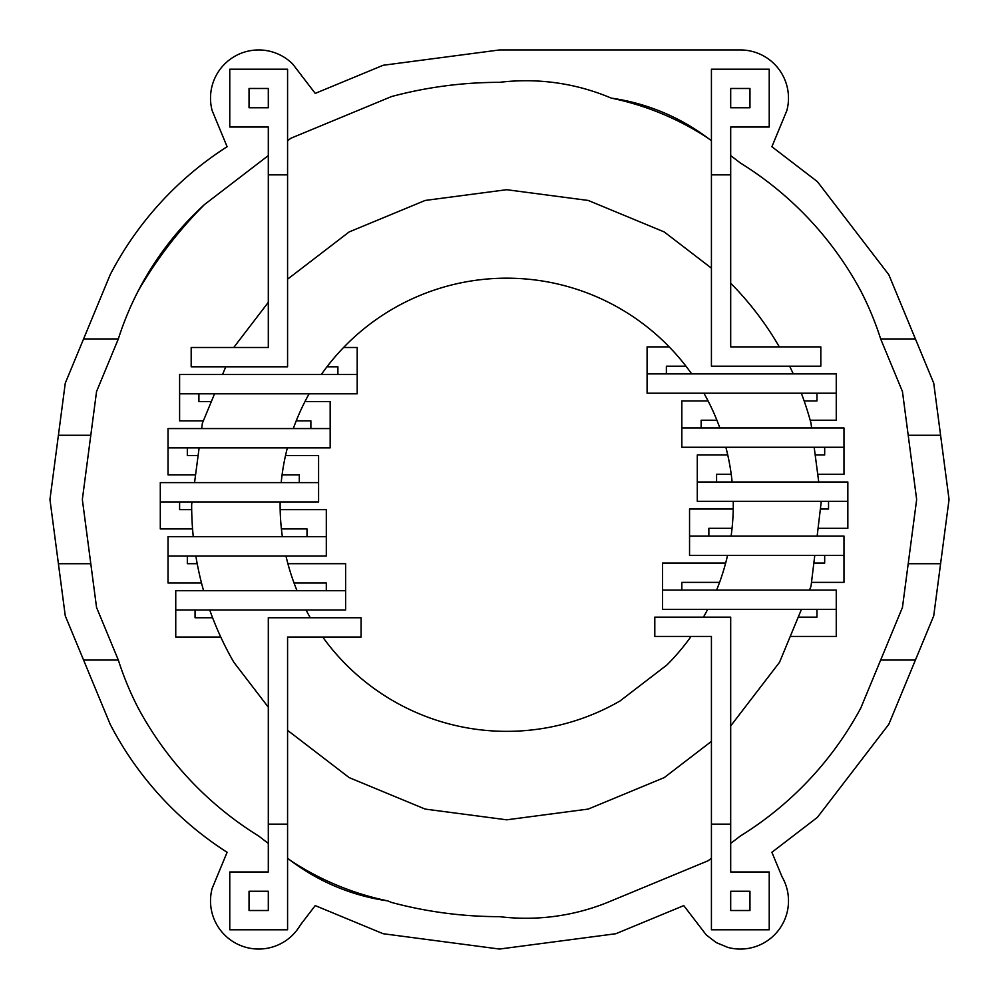 <?xml version="1.0" encoding="UTF-8"?>
<svg xmlns="http://www.w3.org/2000/svg" width="999" height="999" viewBox="0 0 999 999"><rect width="100%" height="100%" fill="white"/><g stroke="black" fill="none" stroke-linecap="round" stroke-linejoin="round"><path stroke-width="1.5" d="M824.674 555.357L824.674 563.074L813.848 563.074M725.649 563.074L662.524 563.074L662.524 609.402L836.263 609.402L836.263 636.425L790.246 636.425M733.229 509.028L689.547 509.028L689.547 536.051L843.98 536.051L843.98 582.38L811.488 582.38M719.567 582.38L681.83 582.38L681.83 590.109M816.957 609.402L816.957 617.132L798.238 617.132M730.694 824.15L730.694 617.132L654.807 617.132L654.807 636.425L711.425 636.425L711.425 929.782L769.23 929.782L769.23 871.99L730.694 871.99L730.694 824.15L711.425 824.15M341.758 637.05L322.727 637.05A226.586 226.586 0 0 0 619.979 700.998L666.907 664.984A226.586 226.586 0 0 0 691.096 636.425L674.113 636.425M836.263 609.402L836.263 590.109L662.524 590.109M689.547 536.051L689.547 555.357L843.98 555.357M732.042 528.334L708.853 528.334L708.853 536.051M727.734 454.982L697.277 454.982L697.277 501.311L847.839 501.311L847.839 528.334L818.081 528.334M828.533 501.311L828.533 509.028L820.441 509.028M697.277 482.005L847.839 482.005L847.839 501.311M731.218 474.288L716.583 474.288L716.583 482.005M824.674 447.252L824.674 454.982L815.184 454.982M708.079 400.924L681.83 400.924L681.83 447.252L843.98 447.252L843.98 474.288L817.731 474.288M816.957 393.206L816.957 400.924L804.145 400.924M669.205 346.878L647.09 346.878L647.09 373.901L836.263 373.901L836.263 420.229L810.189 420.229M685.951 366.183L666.383 366.183L666.383 373.901M730.694 283.229A315.047 315.047 0 0 1 779.32 346.878L801.51 346.878M711.425 174.85L711.425 366.183L820.816 366.183L820.816 346.878L730.694 346.878L730.694 174.85L711.425 174.85L711.425 69.218L769.23 69.218L769.23 127.01L730.694 127.01L730.694 174.85M836.263 393.206L647.09 393.206L647.09 373.901M716.92 420.229L701.136 420.229L701.136 427.959M681.83 427.959L843.98 427.959L843.98 447.252M730.694 843.418L740.334 836.026A339.46 339.46 0 0 0 860.776 708.079L902.447 607.467L916.657 499.5L902.447 391.533L880.668 338.948A308.479 308.479 0 0 0 860.776 290.921A339.46 339.46 0 0 0 740.334 162.974L730.694 155.582M287.575 858.203A210.377 210.377 0 0 0 290.921 860.776A279.083 279.083 0 0 0 387.749 900.886L391.533 902.447A417.157 417.157 0 0 0 499.5 916.657A218.019 218.019 0 0 0 611.251 900.886L708.079 860.776L711.425 858.203M711.425 140.797A210.377 210.377 0 0 0 708.079 138.224A279.083 279.083 0 0 0 611.251 98.114A218.019 218.019 0 0 0 499.5 82.343A417.157 417.157 0 0 0 391.533 96.553L290.921 138.224L287.575 140.797M268.306 155.582L204.52 204.52A417.157 417.157 0 0 0 138.224 290.921A308.479 308.479 0 0 0 118.332 338.948L96.553 391.533L82.343 499.5L96.553 607.467L118.332 660.052A308.479 308.479 0 0 0 138.224 708.079A339.46 339.46 0 0 0 258.666 836.026L268.306 843.418M204.52 204.52A308.479 308.479 0 0 0 138.224 290.921M290.921 860.776A210.377 210.377 0 0 0 387.749 900.886M58.404 435.277L49.95 499.5L65.272 615.846L110.177 724.275A334.94 334.94 0 0 0 227.11 852.284L212.15 888.423A48.164 48.164 0 0 0 300.387 924.962L315.234 905.606L383.154 933.728L499.5 949.05L615.846 933.728L683.766 905.606L706.268 934.939L716.246 942.594L727.859 947.414A48.164 48.164 0 0 0 782.042 876.797L771.89 852.284L817.382 817.382L888.823 724.275L933.728 615.846L949.05 499.5L933.728 383.154L888.823 274.725L817.382 181.618L771.89 146.716L786.85 110.577A48.164 48.164 0 0 0 740.334 49.95L499.5 49.95L383.154 65.272L315.234 93.394L292.732 64.061A48.164 48.164 0 0 0 212.15 110.577L227.11 146.716A334.94 334.94 0 0 0 110.177 274.725L65.272 383.154L58.404 435.277L90.797 435.277M708.079 138.224A210.377 210.377 0 0 0 611.251 98.114M287.575 824.15L287.575 637.05L361.064 637.05L361.064 617.744L268.306 617.744L268.306 824.15L287.575 824.15L287.575 929.782L229.77 929.782L229.77 871.99L268.306 871.99L268.306 824.15M175.749 610.014L345.617 610.014L345.617 590.721L175.749 590.721L175.749 637.05L220.754 637.05M168.019 536.663L326.311 536.663L326.311 555.968L168.019 555.968L168.019 536.663M326.311 536.663L326.311 509.64L280.157 509.64M195.055 610.014L195.055 617.744L212.587 617.744M307.005 536.663L307.005 528.946L281.406 528.946M192.57 528.946L160.302 528.946L160.302 482.617L318.594 482.617L318.594 455.594L285.514 455.594M299.288 482.617L299.288 474.9L282.08 474.9M195.567 474.9L168.019 474.9L168.019 447.864L330.169 447.864L330.169 401.548L304.982 401.548M318.594 482.617L318.594 501.923L160.302 501.923M168.019 447.864L168.019 428.571L330.169 428.571M203.359 420.841L179.608 420.841L179.608 374.513L357.192 374.513L357.192 347.49L343.581 347.49M310.876 428.571L310.876 420.841L296.228 420.841M337.899 374.513L337.899 366.795L326.96 366.795M357.192 374.513L357.192 393.818L179.608 393.818M198.114 455.594L187.325 455.594L187.325 447.864M287.575 174.85L287.575 366.795L191.184 366.795L191.184 347.49L268.306 347.49L268.306 127.01L229.77 127.01L229.77 69.218L287.575 69.218L287.575 174.85L268.306 174.85M268.306 302.335L233.741 347.49L210.489 347.49M191.683 509.64L179.608 509.64L179.608 501.923M211.351 401.548L198.913 401.548L198.913 393.818M345.617 590.721L345.617 563.686L287.899 563.686M197.203 563.686L187.325 563.686L187.325 555.968M201.511 582.991L168.019 582.991L168.019 555.968M326.311 590.721L326.311 582.991L294.043 582.991M915.421 660.052L880.668 660.052M940.596 563.723L908.203 563.723M915.421 338.948L880.668 338.948M940.596 435.277L908.203 435.277M118.332 660.052L83.579 660.052M90.797 563.723L58.404 563.723M118.332 338.948L83.579 338.948M268.306 910.514L249.038 910.514L249.038 891.245L268.306 891.245L268.306 910.514M268.306 88.486L249.038 88.486L249.038 107.755L268.306 107.755L268.306 88.486M711.425 741.383L664.223 777.609L588.236 809.078L506.693 819.817L425.149 809.078L349.163 777.609L287.575 730.344M801.435 609.402L779.532 662.287L730.694 725.936M814.784 555.357L811.013 586.313L809.44 590.109M817.145 536.051L821.29 501.311M801.335 393.206A315.047 315.047 0 0 1 811.013 423.226L811.625 427.959M814.173 447.252L818.743 482.005M789.622 366.183A315.047 315.047 0 0 1 793.281 373.901M287.575 279.196L349.163 231.93L425.149 200.449L506.693 189.71L588.236 200.449L664.223 231.93L711.425 268.157M201.673 428.571L202.372 423.226L214.56 393.818M222.552 374.513L225.749 366.795M193.257 536.663A315.047 315.047 0 0 1 191.646 504.77L192.02 501.923M194.555 482.617L199.126 447.864M203.596 590.721A315.047 315.047 0 0 1 195.829 555.968M268.306 707.192L233.853 662.287A315.047 315.047 0 0 1 209.74 610.014M691.67 373.901A226.586 226.586 0 0 0 321.291 374.513M719.854 427.959A226.586 226.586 0 0 0 703.908 393.206M731.106 536.051A226.586 226.586 0 0 0 733.254 501.311M732.13 482.005A226.586 226.586 0 0 0 725.861 447.252M716.595 590.109A226.586 226.586 0 0 0 727.559 555.357M703.458 617.132A226.586 226.586 0 0 0 707.667 609.402M285.964 555.968A226.586 226.586 0 0 0 297.04 590.721M306.044 610.014A226.586 226.586 0 0 0 310.277 617.744M280.132 501.923A226.586 226.586 0 0 0 282.367 536.663M287.362 447.864A226.586 226.586 0 0 0 281.194 482.617M309.128 393.818A226.586 226.586 0 0 0 293.306 428.571M749.962 107.755L749.962 88.486L730.694 88.486L730.694 107.755L749.962 107.755M749.962 891.245L749.962 910.514L730.694 910.514L730.694 891.245L749.962 891.245"/></g></svg>
